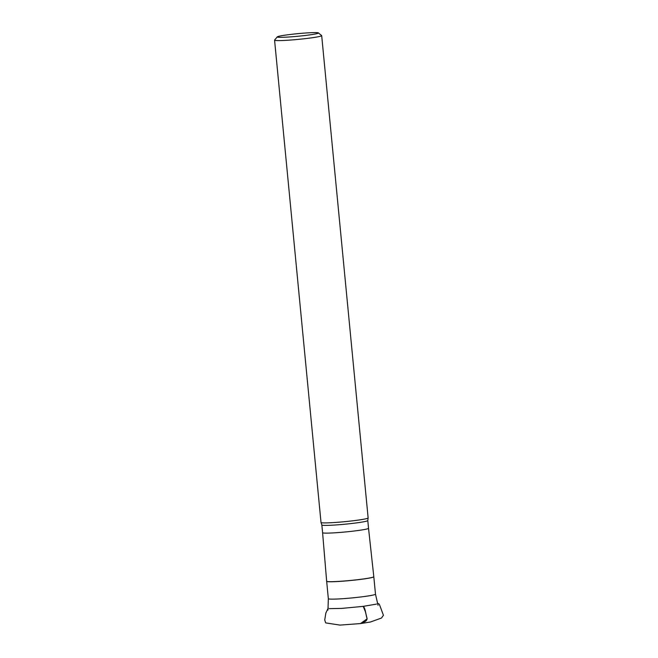 <?xml version="1.0" encoding="UTF-8"?>
<svg xmlns="http://www.w3.org/2000/svg" width="658" height="658" viewBox="0 0 658 658"><rect width="100%" height="100%" fill="white"/><g stroke="black" fill="none" stroke-linecap="round" stroke-linejoin="round"><path stroke-width="0.99" d="M326.656 581.244L322.593 532.7A23.079 1.448 -5.5 0 0 334.922 532.799A23.079 1.448 -5.5 0 0 358.552 530.447A23.079 1.448 -5.5 0 0 368.529 528.275L373.81 576.778A23.68 1.489 174.5 0 1 363.57 578.999A23.68 1.489 174.5 0 1 339.314 581.425A23.68 1.489 174.5 0 1 326.664 581.318A23.68 1.489 174.5 0 1 326.672 581.285L326.656 581.244A23.68 1.489 -5.5 0 0 339.298 581.351A23.68 1.489 -5.5 0 0 363.561 578.933A23.68 1.489 -5.5 0 0 373.802 576.704M277.265 36.864L274.608 40.072A23.672 1.489 -5.5 0 0 274.575 40.171L321.014 522.468A23.672 1.489 -5.5 0 0 321.03 522.51A23.672 1.489 -5.5 0 0 344.718 521.679A23.672 1.489 -5.5 0 0 368.126 517.978A23.672 1.489 -5.5 0 0 368.135 517.928L321.688 35.631A23.672 1.489 -5.5 0 0 321.639 35.548L318.414 32.9A20.711 1.3 -5.5 0 0 306.817 32.925A20.711 1.3 -5.5 0 0 286.189 35.006A20.711 1.3 -5.5 0 0 277.265 36.864A20.711 1.3 -5.5 0 0 297.975 36.256A20.711 1.3 -5.5 0 0 318.414 32.9M274.575 40.171A23.672 1.489 -5.5 0 0 298.271 39.381A23.672 1.489 -5.5 0 0 321.688 35.631M360.518 623.562L367.148 618.8L365.494 612.03L363.241 606.363L341.757 608.403L329.247 608.65M327.955 610.098L328.342 598.706A23.68 1.489 -5.5 0 0 352.055 597.916A23.68 1.489 -5.5 0 0 375.488 594.166L373.81 576.778A23.68 1.489 174.5 0 0 373.802 576.745M322.593 532.7L321.844 524.969A23.079 1.448 -5.5 0 0 344.957 524.204A23.079 1.448 -5.5 0 0 367.789 520.552L368.529 528.275M377.33 603.23L379.016 603.912L379.707 605.179L383.425 615.288L381.476 618.035L370.462 621.999L360.543 623.562C362.566 621.744 366.457 622.616 367.115 618.61C365.733 614.769 365.577 608.502 363.257 606.355L376.499 604.102M328.342 598.706L326.664 581.318M375.488 594.166L378.029 605.27M321.03 522.51L321.844 524.969M368.126 517.978L367.789 520.552M360.543 623.562L339.972 625.1L325.652 622.887L324.731 619.951L325.858 613.042L328.26 607.959"/></g></svg>
